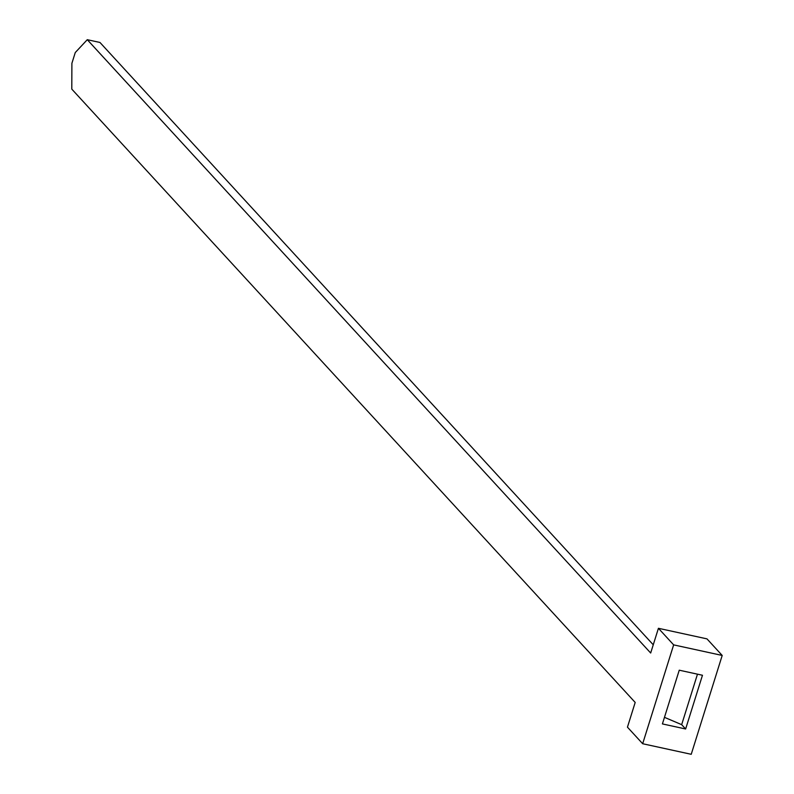 <?xml version="1.0" encoding="UTF-8"?>
<svg xmlns="http://www.w3.org/2000/svg" width="794" height="794" viewBox="0 0 794 794"><rect width="100%" height="100%" fill="white"/><g stroke="black" fill="none" stroke-linecap="round" stroke-linejoin="round"><path stroke-width="1.19" d="M653.254 644.788L99.955 42.459L87.28 39.7L75.261 52.553L71.897 63.302L71.797 89.127L635.19 702.442L627.449 727.155L642.674 743.73L673.649 644.877L658.424 628.302L706.978 638.872L722.203 655.447L691.227 754.3L642.674 743.73M662.404 723.92L679.247 670.196L702.472 675.257L685.629 728.981L662.404 723.92M87.28 39.7L650.673 653.015L658.424 628.302M673.649 644.877L722.203 655.447M664.469 717.339L681.659 724.654L697.479 674.166M681.659 724.654L685.629 728.981"/></g></svg>
